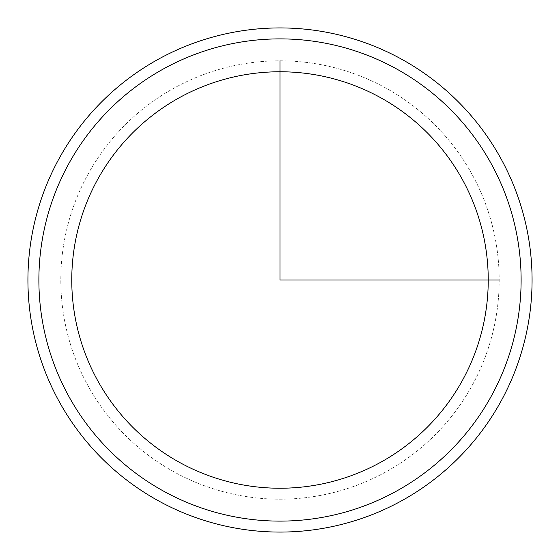 <?xml version="1.0" encoding="UTF-8"?>
<svg xmlns="http://www.w3.org/2000/svg" width="560" height="560" viewBox="0 0 560 560"><rect width="100%" height="100%" fill="white"/><g stroke="black" fill="none" stroke-linecap="round" stroke-linejoin="round"><path stroke-width="0.42" stroke-dasharray="2.8 2.1" d="M97.258 180.166A208.229 208.229 0 0 1 379.834 97.258A208.229 208.229 0 0 1 462.742 379.834A208.229 208.229 0 0 1 180.166 462.742A208.229 208.229 0 0 1 97.258 180.166A208.229 208.229 0 0 1 379.834 97.258A208.229 208.229 0 0 1 462.742 379.834A208.229 208.229 0 0 1 180.166 462.742A208.229 208.229 0 0 1 97.258 180.166A208.229 208.229 0 0 1 379.834 97.258A208.229 208.229 0 0 1 462.742 379.834A208.229 208.229 0 0 1 180.166 462.742A208.229 208.229 0 0 1 97.258 180.166M87.64 174.916A219.191 219.191 0 0 1 385.084 87.64A219.191 219.191 0 0 1 472.36 385.084A219.191 219.191 0 0 1 174.916 472.36A219.191 219.191 0 0 1 87.64 174.916A219.191 219.191 0 0 1 385.084 87.64A219.191 219.191 0 0 1 472.36 385.084A219.191 219.191 0 0 1 174.916 472.36A219.191 219.191 0 0 1 87.64 174.916M491.596 395.598A241.108 241.108 0 0 1 164.402 491.596A241.108 241.108 0 0 1 68.404 164.402A241.108 241.108 0 0 1 395.598 68.404A241.108 241.108 0 0 1 491.596 395.598M58.786 159.152A252.07 252.07 0 0 1 400.848 58.786A252.07 252.07 0 0 1 501.214 400.848A252.07 252.07 0 0 1 159.152 501.214A252.07 252.07 0 0 1 58.786 159.152"/><path stroke-width="0.84" d="M97.258 180.166A208.229 208.229 0 0 1 379.834 97.258A208.229 208.229 0 0 1 462.742 379.834A208.229 208.229 0 0 1 180.166 462.742A208.229 208.229 0 0 1 97.258 180.166M68.404 164.402A241.108 241.108 0 0 1 395.598 68.404A241.108 241.108 0 0 1 491.596 395.598A241.108 241.108 0 0 1 164.402 491.596A241.108 241.108 0 0 1 68.404 164.402M501.214 400.848A252.07 252.07 0 0 1 159.152 501.214A252.07 252.07 0 0 1 58.786 159.152A252.07 252.07 0 0 1 400.848 58.786A252.07 252.07 0 0 1 501.214 400.848M280 60.809L280 280L499.191 280"/></g></svg>
